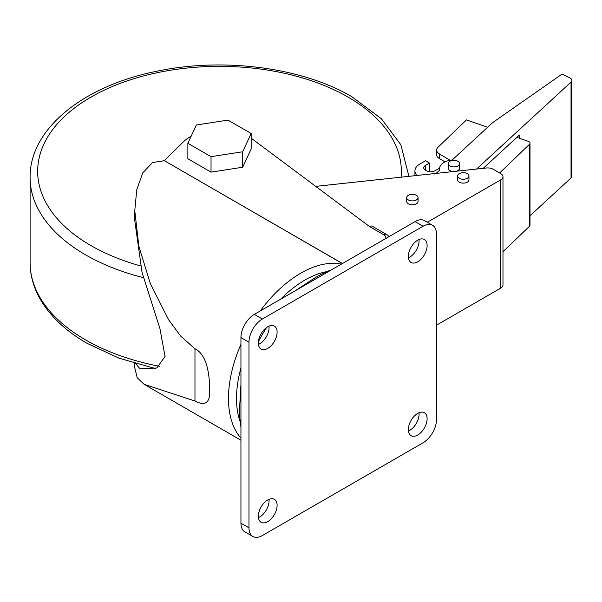 <?xml version="1.0" encoding="UTF-8"?>
<svg xmlns="http://www.w3.org/2000/svg" width="602" height="602" viewBox="0 0 602 602"><rect width="100%" height="100%" fill="white"/><g stroke="black" fill="none" stroke-linecap="round" stroke-linejoin="round"><path stroke-width="0.9" d="M449.882 165.919A5.681 3.281 0 0 0 456.075 166.634A5.681 3.281 0 0 0 459.582 163.601A5.681 3.281 0 0 0 457.919 161.283A5.681 3.281 0 0 0 451.726 160.568A5.681 3.281 0 0 0 448.219 163.601A5.681 3.281 0 0 0 449.882 165.919M459.582 163.601L459.582 168.244A5.681 3.281 180 0 1 456.218 171.239M453.607 171.517A5.681 3.281 180 0 1 449.882 170.562A5.681 3.281 180 0 1 448.219 168.244L448.219 163.601M459.258 178.297A5.681 3.281 0 0 0 465.451 179.005A5.681 3.281 0 0 0 468.958 175.972A5.681 3.281 0 0 0 467.295 173.654A5.681 3.281 0 0 0 461.102 172.94A5.681 3.281 0 0 0 457.588 175.972A5.681 3.281 0 0 0 459.258 178.297M468.958 175.972L468.958 179.84A5.681 3.281 180 0 1 465.451 182.873A5.681 3.281 180 0 1 459.258 182.158A5.681 3.281 180 0 1 457.588 179.84L457.588 175.972M408.359 199.947A5.681 3.281 0 0 0 414.552 200.654A5.681 3.281 0 0 0 418.059 197.629A5.681 3.281 0 0 0 416.396 195.304A5.681 3.281 0 0 0 410.203 194.596A5.681 3.281 0 0 0 406.696 197.629A5.681 3.281 0 0 0 408.359 199.947M418.059 197.629L418.059 201.489A5.681 3.281 180 0 1 414.552 204.522A5.681 3.281 180 0 1 408.359 203.815A5.681 3.281 180 0 1 406.696 201.489L406.696 197.629M476.581 169.042L571.035 82.09A5.681 3.281 0 0 0 571.9 80.352A5.681 3.281 0 0 0 570.237 78.027A5.681 3.281 0 0 0 569.838 77.816L562.02 74.099L492.692 122.59L452.237 159.966A15.155 8.752 0 0 0 439.58 168.598A15.155 8.752 0 0 0 439.693 169.651A1.896 1.091 180 0 1 439.708 169.787A1.896 1.091 180 0 1 439.415 170.366L436.134 173.399M499.622 172.985L529.467 144.307A3.785 2.19 0 0 0 530.008 143.178A3.785 2.19 0 0 0 528.902 141.636A3.785 2.19 0 0 0 528.172 141.304L516.855 137.376M439.588 168.364A1.896 1.091 0 0 0 438.753 168.635L434.667 170.908A5.681 3.281 180 0 1 426.63 170.833L425.313 170.042A5.681 3.281 180 0 1 423.718 167.762A5.681 3.281 180 0 1 425.456 165.407L429.542 163.127L425.599 160.764L420.143 163.804A17.044 9.843 0 0 0 414.944 170.885A17.044 9.843 0 0 0 416.908 175.475M530.008 215.742L571.035 177.981A5.681 3.281 0 0 0 571.9 176.235L571.9 80.352M427.292 222.251L500.759 179.832A7.578 4.372 0 0 0 502.979 176.74A7.578 4.372 0 0 0 500.759 173.647L493.061 169.2A7.578 4.372 0 0 0 486.311 167.996L315.734 186.379M436.488 325.2L500.759 288.095A7.578 4.372 0 0 0 502.979 285.002L502.979 176.74M487.65 127.248L466.475 119.903L438.023 147.242A9.474 5.471 0 0 0 436.676 150.056A9.474 5.471 0 0 0 439.332 153.856L450.07 160.275M502.979 251.726L529.467 226.277A3.785 2.19 0 0 0 530.008 225.148L530.008 143.178M519.33 138.234L519.33 135.104L483.24 168.327M445.006 161.885L439.332 158.492A9.474 5.471 180 0 1 436.676 154.691L436.676 150.056M429.542 163.127L429.542 171.758M331.649 269.756A109.857 63.428 120 0 0 302.926 286.334M266.596 327.496A109.857 63.428 120 0 0 258.424 341.65M240.943 393.685A109.857 63.428 120 0 0 239.604 411.046A109.857 63.428 120 0 0 240.943 426.856M417.735 435.02A13.259 7.653 120 0 0 426.397 423.334A13.259 7.653 120 0 0 424.365 412.709A13.259 7.653 120 0 0 417.735 413.371A13.259 7.653 120 0 0 409.074 425.05A13.259 7.653 120 0 0 411.106 435.675A13.259 7.653 120 0 0 417.735 435.02M408.442 431.009A13.259 7.653 120 0 0 409.699 430.377A13.259 7.653 120 0 0 418.992 412.739M417.735 261.81A13.259 7.653 120 0 0 426.397 250.123A13.259 7.653 120 0 0 424.365 239.498A13.259 7.653 120 0 0 417.735 240.153A13.259 7.653 120 0 0 409.074 251.839A13.259 7.653 120 0 0 411.106 262.464A13.259 7.653 120 0 0 417.735 261.81M408.442 257.791A13.259 7.653 120 0 0 409.699 257.167A13.259 7.653 120 0 0 418.992 239.528M267.732 348.415A13.259 7.653 120 0 0 276.393 336.729A13.259 7.653 120 0 0 274.361 326.103A13.259 7.653 120 0 0 267.732 326.758A13.259 7.653 120 0 0 259.063 338.444A13.259 7.653 120 0 0 261.102 349.07A13.259 7.653 120 0 0 267.732 348.415M258.439 344.397A13.259 7.653 120 0 0 259.695 343.772A13.259 7.653 120 0 0 268.981 326.133M267.732 521.625A13.259 7.653 120 0 0 276.393 509.939A13.259 7.653 120 0 0 274.361 499.314A13.259 7.653 120 0 0 267.732 499.976A13.259 7.653 120 0 0 259.063 511.655A13.259 7.653 120 0 0 261.102 522.28A13.259 7.653 120 0 0 267.732 521.625M258.439 517.615A13.259 7.653 120 0 0 259.695 516.983A13.259 7.653 120 0 0 268.981 499.344M191.127 136.24A41.673 24.057 0 0 0 183.61 141.651L164.256 160.621L342.463 263.51M385.461 238.678A6.63 3.83 0 0 0 383.835 234.81L369.523 226.548L252.479 139.145A41.673 24.057 0 0 0 251.162 138.212M242.681 167.236L251.162 148.965L251.162 133.493L227.992 120.122L196.342 125.013L187.862 143.291L187.862 158.755L211.031 172.134L242.681 167.236L242.681 151.772L251.162 133.493M369.523 226.548A5.681 3.281 -60 0 1 372.36 226.262L386.68 234.532A5.681 3.281 -60 0 0 383.835 234.81M164.256 160.621L342.387 263.548M164.256 160.704L152.487 162.555L142.802 172.842L136.759 189.638L134.773 210.7L138.866 246.361L150.372 283.738L168.62 319.797L180.645 336.059L194.973 348.806C207.238 354.51 209.549 375.889 209.534 387.507C210.828 402.271 205.967 406.779 194.973 401.015L144.134 384.332L137.203 377.77L134.773 367.769L134.773 363.375M423.093 442.756A18.94 10.934 120 0 0 436.488 419.556L436.488 233.967A18.94 10.934 120 0 0 432.567 225.298A18.94 10.934 120 0 0 423.093 226.239L262.374 319.03A18.94 10.934 120 0 0 248.98 342.222L248.98 527.811A18.94 10.934 120 0 0 252.9 536.48A18.94 10.934 120 0 0 262.374 535.547L423.093 442.756M432.567 225.298L424.53 220.656A18.94 10.934 120 0 0 415.056 221.596L254.337 314.387A18.94 10.934 120 0 0 240.943 337.587L240.943 523.176A18.94 10.934 120 0 0 244.863 531.844L252.9 536.48M194.973 401.015L194.973 348.806M134.773 210.7L134.773 220.648L142.057 272.473L159.929 328.564L165.061 356.422L156.783 367.988L140.018 368.838L135.698 363.646M187.862 143.291L211.031 156.67L211.031 172.134M211.031 156.67L242.681 151.772M571.035 82.09L571.035 177.981M439.332 153.856L439.332 158.492M500.759 179.832L500.759 288.095M529.467 144.307L529.467 226.277M425.456 165.407L425.456 170.125M240.943 367.927A96.598 55.775 120 0 0 236.511 398.434A96.598 55.775 120 0 0 240.213 421.919M240.943 438.113A102.28 59.056 -60 0 1 228.474 398.434A102.28 59.056 -60 0 1 240.943 344.359M140.469 265.881A181.834 104.981 180 0 1 90.932 245.571A181.834 104.981 180 0 1 90.932 97.103A181.834 104.981 180 0 1 348.091 97.103A181.834 104.981 180 0 1 401.067 177.184M143.411 277.665A189.412 109.353 180 0 1 85.574 254.849A189.412 109.353 180 0 1 30.1 177.522L30.1 262.585A189.412 109.353 180 0 0 85.574 339.904A189.412 109.353 180 0 0 159.387 366.279M327.006 271.592A96.598 55.775 120 0 0 280.607 299.217M260.199 311.001A102.28 59.056 -60 0 1 341.394 264.127M240.943 523.176L248.98 527.811M240.943 337.587L248.98 342.222M254.337 314.387L262.374 319.03M415.056 221.596L423.093 226.239M414.944 170.885L414.944 175.686M439.58 168.598L439.58 170.178M408.916 176.333L400.849 144.743L381.344 118.684L351.877 96.726C301.926 67.311 223.289 57.152 157.024 71.194C83.738 85.665 29.475 128.753 30.1 177.522M155.542 368.597L119.061 358.182L87.147 343.373C64.429 330.242 48.205 314.432 38.46 295.936C32.922 285.16 30.138 274.045 30.1 262.585M239.784 404.822L240.943 384.43M294.905 290.969L311.986 279.764M144.134 384.332L240.943 440.228M389.193 236.526L386.68 234.532"/></g></svg>

